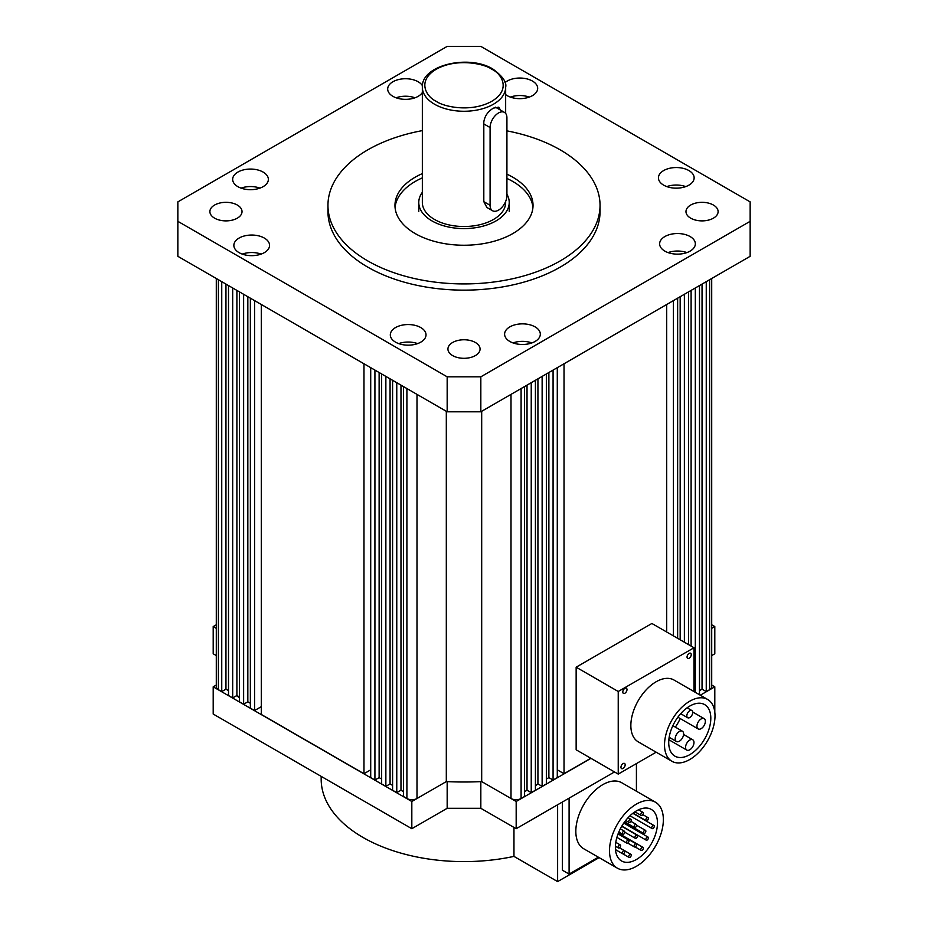 <?xml version="1.0" encoding="UTF-8"?>
<svg xmlns="http://www.w3.org/2000/svg" width="928" height="928" viewBox="0 0 928 928"><rect width="100%" height="100%" fill="white"/><g stroke="black" fill="none" stroke-linecap="round" stroke-linejoin="round"><path stroke-width="1.39" d="M715.012 715.79A35.705 20.613 120 0 0 707.623 699.445A35.705 20.613 120 0 0 680.108 709.004A35.705 20.613 120 0 0 664.518 744.94A35.705 20.613 120 0 0 671.918 761.285A35.705 20.613 120 0 0 699.434 751.715A35.705 20.613 120 0 0 715.012 715.79M707.623 699.445L673.96 680.004A35.705 20.613 120 0 0 646.445 689.574A35.705 20.613 120 0 0 630.854 725.499A35.705 20.613 120 0 0 638.255 741.855L671.918 761.285M687.045 657.036A2.981 1.717 120 0 0 687.66 658.393A2.981 1.717 120 0 0 689.945 657.592A2.981 1.717 120 0 0 691.244 654.6A2.981 1.717 120 0 0 690.629 653.242A2.981 1.717 120 0 0 688.344 654.031A2.981 1.717 120 0 0 687.045 657.036M620.96 767.247A2.981 1.717 120 0 0 621.574 768.616A2.981 1.717 120 0 0 623.871 767.816A2.981 1.717 120 0 0 625.17 764.823A2.981 1.717 120 0 0 624.556 763.454A2.981 1.717 120 0 0 622.259 764.254A2.981 1.717 120 0 0 620.96 767.247M622.792 692.01A2.981 1.717 120 0 0 623.407 693.367A2.981 1.717 120 0 0 625.704 692.566A2.981 1.717 120 0 0 627.003 689.574A2.981 1.717 120 0 0 626.388 688.216A2.981 1.717 120 0 0 624.092 689.005A2.981 1.717 120 0 0 622.792 692.01M668.728 742.504A29.754 17.18 120 0 0 674.888 756.134A29.754 17.18 120 0 0 697.821 748.165A29.754 17.18 120 0 0 710.813 718.214A29.754 17.18 120 0 0 704.642 704.596A29.754 17.18 120 0 0 681.72 712.565A29.754 17.18 120 0 0 668.728 742.504M680.178 718.55A29.754 17.18 -60 0 1 675.34 727.134M692.717 712.426A4.164 2.401 120 0 0 691.847 710.523A4.164 2.401 120 0 0 688.646 711.637A4.164 2.401 120 0 0 686.824 715.836A4.164 2.401 120 0 0 687.683 717.738A4.164 2.401 120 0 0 690.896 716.625A4.164 2.401 120 0 0 692.717 712.426M705.361 721.358A5.951 3.434 120 0 0 704.132 718.632A5.951 3.434 120 0 0 699.55 720.232A5.951 3.434 120 0 0 696.951 726.218A5.951 3.434 120 0 0 698.181 728.944A5.951 3.434 120 0 0 702.763 727.343A5.951 3.434 120 0 0 705.361 721.358M683.611 733.92A5.951 3.434 120 0 0 682.382 731.194A5.951 3.434 120 0 0 677.8 732.784A5.951 3.434 120 0 0 675.201 738.781A5.951 3.434 120 0 0 676.431 741.495A5.951 3.434 120 0 0 681.013 739.906A5.951 3.434 120 0 0 683.611 733.92M693.982 742.504A5.951 3.434 120 0 0 692.74 739.778A5.951 3.434 120 0 0 688.158 741.379A5.951 3.434 120 0 0 685.56 747.365A5.951 3.434 120 0 0 686.79 750.091A5.951 3.434 120 0 0 691.383 748.49A5.951 3.434 120 0 0 693.982 742.504M576.149 667.197L618.234 691.488L618.234 774.091L576.149 749.801L576.149 667.197L651.897 623.465L693.982 647.756L693.982 691.557M618.234 774.091L656.166 752.19M618.234 691.488L693.982 647.756M422.344 87.209C421.103 64.948 469.185 54.137 492.965 69.113C502.651 76.27 506.885 82.302 505.656 87.209A41.656 24.047 180 0 1 479.938 109.434A41.656 24.047 180 0 1 434.548 104.226A41.656 24.047 180 0 1 422.344 87.209L422.344 202.466A41.656 24.047 0 0 0 434.548 219.472A41.656 24.047 0 0 0 479.938 224.692A41.656 24.047 0 0 0 505.656 202.466L505.656 201.422M483.813 123.923L490.088 127.542A11.902 6.867 -60 0 1 495.285 115.571A11.902 6.867 -60 0 1 504.461 112.381A11.902 6.867 -60 0 1 506.92 117.821L506.92 195.576A11.902 6.867 -60 0 1 501.723 207.547A11.902 6.867 -60 0 1 492.559 210.737L486.898 207.466L483.813 201.666L483.813 121.974C484.718 116.035 487.931 111.406 493.452 108.112L498.8 107.172L500.459 110.072M506.92 194.242A45.228 26.112 180 0 1 509.228 202.466A45.228 26.112 180 0 1 481.307 226.594A45.228 26.112 180 0 1 432.019 220.934A45.228 26.112 180 0 1 418.772 202.466A45.228 26.112 180 0 1 422.344 192.305M221.746 281.648L221.746 691.604L218.382 689.666A7.146 4.118 180 0 1 216.294 686.743L216.294 278.504M221.746 691.604L225.956 689.179L228.508 690.652M225.956 284.084L225.956 689.179M228.508 285.557L228.508 695.513L232.684 697.926L232.684 287.97M236.895 290.394L236.895 695.49L232.684 697.926M239.424 696.951L236.895 695.49M239.424 291.856L239.424 701.812L243.623 704.236L243.623 294.28M247.834 296.716L247.834 701.812L243.623 704.236M250.363 703.273L247.834 701.812M250.363 298.166L250.363 708.122L254.574 710.558L261.302 706.672M254.574 300.602L254.574 710.558M261.302 304.488L261.302 714.444L363.973 773.72L370.713 769.834M363.973 363.764L363.973 773.72M370.713 367.65L370.713 777.606L374.924 780.042L379.123 777.606L381.652 779.068M374.924 370.086L374.924 780.042M379.123 372.511L379.123 777.606M381.652 373.972L381.652 783.928L385.862 786.352L385.862 376.397M390.073 378.833L390.073 783.928L385.862 786.352M390.073 783.928L392.59 785.39M392.59 380.294L392.59 790.238L396.766 792.651L400.977 790.227L400.977 385.132M396.766 382.696L396.766 792.651M403.529 791.7L400.977 790.227M403.529 386.605L403.529 796.56L406.905 798.509A7.146 4.118 0 0 0 416.997 798.509L446.31 781.585L411.823 801.49L213.196 686.824L216.294 685.038M446.31 411.301L446.31 781.585A217.036 125.303 180 0 0 481.69 781.585L481.69 411.301M524.471 386.605L524.471 796.56L521.095 798.509A7.146 4.118 180 0 1 511.003 798.509L481.69 781.585L516.177 801.49L590.939 758.338M524.471 791.7L527.023 790.227L527.023 385.132M531.234 382.696L531.234 792.651L527.023 790.227M531.234 792.651L535.41 790.238L535.41 380.294M537.927 378.833L537.927 783.928L535.41 785.39M537.927 783.928L542.138 786.352L546.348 783.928L546.348 373.972M542.138 376.397L542.138 786.352M548.877 372.511L548.877 777.606L546.348 779.068M553.076 370.086L553.076 780.042L548.877 777.606M553.076 780.042L557.287 777.606L557.287 367.65M564.027 363.764L564.027 773.72L557.287 769.834M564.027 773.72L590.8 758.257M666.698 304.488L666.698 632.014M673.426 300.602L673.426 635.9M677.637 298.166L677.637 638.325M680.166 296.716L680.166 639.786M684.377 294.28L684.377 642.211M688.576 291.856L688.576 644.647M691.105 290.394L691.105 646.097M695.316 287.97L695.316 692.334M699.492 285.557L699.492 694.747M702.044 284.084L702.044 689.179L699.492 690.652M706.254 281.648L706.254 691.604L702.044 689.179M709.618 279.711L709.618 689.666L706.254 691.604M709.618 689.666A7.146 4.118 0 0 0 711.706 686.743L711.706 278.504M490.088 127.542L490.088 205.285L483.813 201.666M492.559 210.737A11.902 6.867 -60 0 1 490.088 205.285M422.344 173.606A69.032 39.858 0 0 0 394.968 205.39A69.032 39.858 0 0 0 415.187 233.566A69.032 39.858 0 0 0 490.413 242.208A69.032 39.858 0 0 0 533.032 205.39A69.032 39.858 0 0 0 512.813 177.202A69.032 39.858 0 0 0 506.92 174.174M532.939 207.524A69.032 39.858 0 0 0 512.813 181.482A69.032 39.858 0 0 0 506.92 178.443M422.344 177.886A69.032 39.858 0 0 0 395.061 207.524M264.341 238.067A17.852 10.312 0 0 0 244.876 235.828A17.852 10.312 0 0 0 233.856 245.352A17.852 10.312 0 0 0 239.088 252.648A17.852 10.312 0 0 0 258.541 254.875A17.852 10.312 0 0 0 269.561 245.352A17.852 10.312 0 0 0 264.341 238.067M261.162 254.098A17.852 10.312 0 0 0 242.266 254.098M422.414 85.678A17.852 10.312 0 0 0 418.168 81.757A17.852 10.312 0 0 0 398.715 79.518A17.852 10.312 0 0 0 387.684 89.042A17.852 10.312 0 0 0 392.915 96.326A17.852 10.312 0 0 0 422.344 92.533M414.99 97.788A17.852 10.312 0 0 0 396.094 97.788M688.912 170.566A17.852 10.312 0 0 0 669.459 168.328A17.852 10.312 0 0 0 658.439 177.851A17.852 10.312 0 0 0 663.659 185.148A17.852 10.312 0 0 0 683.124 187.375A17.852 10.312 0 0 0 694.144 177.851A17.852 10.312 0 0 0 688.912 170.566M685.734 186.598A17.852 10.312 0 0 0 666.838 186.598M263.134 172.086A17.852 10.312 0 0 0 243.681 169.847A17.852 10.312 0 0 0 232.661 179.371A17.852 10.312 0 0 0 237.893 186.667A17.852 10.312 0 0 0 257.346 188.894A17.852 10.312 0 0 0 268.366 179.371A17.852 10.312 0 0 0 263.134 172.086M259.956 188.117A17.852 10.312 0 0 0 241.071 188.117M505.656 94.621A17.852 10.312 0 0 0 507.21 95.642A17.852 10.312 0 0 0 526.663 97.869A17.852 10.312 0 0 0 537.683 88.346A17.852 10.312 0 0 0 532.452 81.061A17.852 10.312 0 0 0 504.971 82.638M529.273 97.092A17.852 10.312 0 0 0 510.377 97.092M690.107 236.547A17.852 10.312 0 0 0 670.654 234.32A17.852 10.312 0 0 0 659.634 243.844A17.852 10.312 0 0 0 664.866 251.128A17.852 10.312 0 0 0 684.319 253.356A17.852 10.312 0 0 0 695.339 243.844A17.852 10.312 0 0 0 690.107 236.547M686.929 252.59A17.852 10.312 0 0 0 668.044 252.59M535.085 326.876A17.852 10.312 0 0 0 515.62 324.649A17.852 10.312 0 0 0 504.6 334.173A17.852 10.312 0 0 0 509.832 341.458A17.852 10.312 0 0 0 529.285 343.696A17.852 10.312 0 0 0 540.316 334.173A17.852 10.312 0 0 0 535.085 326.876M531.906 342.919A17.852 10.312 0 0 0 513.01 342.919M420.79 327.572A17.852 10.312 0 0 0 401.337 325.334A17.852 10.312 0 0 0 390.317 334.857A17.852 10.312 0 0 0 395.548 342.154A17.852 10.312 0 0 0 415.002 344.381A17.852 10.312 0 0 0 426.022 334.857A17.852 10.312 0 0 0 420.79 327.572M417.623 343.604A17.852 10.312 0 0 0 398.727 343.604M237.313 205.042A16.066 9.28 0 0 0 219.808 203.035A16.066 9.28 0 0 0 209.89 211.607A16.066 9.28 0 0 0 214.6 218.161A16.066 9.28 0 0 0 232.104 220.18A16.066 9.28 0 0 0 242.022 211.607A16.066 9.28 0 0 0 237.313 205.042M713.4 205.042A16.066 9.28 0 0 0 695.896 203.035A16.066 9.28 0 0 0 685.978 211.607A16.066 9.28 0 0 0 690.687 218.161A16.066 9.28 0 0 0 708.192 220.18A16.066 9.28 0 0 0 718.11 211.607A16.066 9.28 0 0 0 713.4 205.042M475.356 342.478A16.066 9.28 0 0 0 457.852 340.472A16.066 9.28 0 0 0 447.934 349.044A16.066 9.28 0 0 0 452.644 355.598A16.066 9.28 0 0 0 470.148 357.605A16.066 9.28 0 0 0 480.066 349.044A16.066 9.28 0 0 0 475.356 342.478M506.92 130.86A136.045 78.544 180 0 1 560.199 149.849A136.045 78.544 180 0 1 600.045 205.39A136.045 78.544 180 0 1 516.061 277.948A136.045 78.544 180 0 1 367.801 260.93A136.045 78.544 180 0 1 327.955 205.39A136.045 78.544 180 0 1 422.344 130.616M327.955 205.39L327.955 211.607A136.045 78.544 0 0 0 367.801 267.148A136.045 78.544 0 0 0 516.061 284.165A136.045 78.544 0 0 0 600.045 211.607L600.045 205.39M480.832 376.814L480.832 411.8L750.149 256.314L750.149 201.886L480.832 46.4L447.168 46.4L177.851 201.886L177.851 221.328L447.168 376.814L480.832 376.814L750.149 221.328M177.851 221.328L177.851 256.314L447.168 411.8L447.168 376.814M480.832 411.8L447.168 411.8M663.358 819.644A38.083 21.994 120 0 0 655.47 802.21A38.083 21.994 120 0 0 626.122 812.418A38.083 21.994 120 0 0 609.499 850.744A38.083 21.994 120 0 0 617.387 868.179A38.083 21.994 120 0 0 646.735 857.982A38.083 21.994 120 0 0 663.358 819.644M617.387 868.179L583.712 848.749A38.083 21.994 -60 0 1 575.824 831.314A38.083 21.994 -60 0 1 592.458 792.976A38.083 21.994 -60 0 1 621.806 782.78L655.47 802.21M615.38 847.345A29.754 17.18 120 0 0 621.551 860.964A29.754 17.18 120 0 0 644.473 852.994A29.754 17.18 120 0 0 657.465 823.055A29.754 17.18 120 0 0 651.305 809.425A29.754 17.18 120 0 0 628.372 817.394A29.754 17.18 120 0 0 615.38 847.345M631.237 820.155A1.786 1.032 120 0 0 630.866 819.331A1.786 1.032 120 0 0 629.497 819.818A1.786 1.032 120 0 0 628.72 821.616A1.786 1.032 120 0 0 629.08 822.428A1.786 1.032 120 0 0 630.46 821.953A1.786 1.032 120 0 0 631.237 820.155M643.336 813.172A1.786 1.032 120 0 0 642.965 812.36A1.786 1.032 120 0 0 641.584 812.835A1.786 1.032 120 0 0 640.807 814.633A1.786 1.032 120 0 0 641.178 815.445A1.786 1.032 120 0 0 642.547 814.97A1.786 1.032 120 0 0 643.336 813.172M648.382 818.438A1.786 1.032 120 0 0 648.011 817.626A1.786 1.032 120 0 0 646.63 818.102A1.786 1.032 120 0 0 645.853 819.9A1.786 1.032 120 0 0 646.224 820.712A1.786 1.032 120 0 0 647.605 820.236A1.786 1.032 120 0 0 648.382 818.438M636.596 825.247A1.786 1.032 120 0 0 636.225 824.424A1.786 1.032 120 0 0 634.856 824.911A1.786 1.032 120 0 0 634.068 826.697A1.786 1.032 120 0 0 634.439 827.521A1.786 1.032 120 0 0 635.819 827.045A1.786 1.032 120 0 0 636.596 825.247L645.482 830.34A1.786 1.032 120 0 0 644.113 830.815A1.786 1.032 120 0 0 643.336 832.613A1.786 1.032 120 0 0 643.696 833.425A1.786 1.032 120 0 0 645.076 832.95A1.786 1.032 120 0 0 645.853 831.152A1.786 1.032 120 0 0 645.482 830.34M624.811 832.045A1.786 1.032 120 0 0 624.44 831.233A1.786 1.032 120 0 0 623.071 831.708A1.786 1.032 120 0 0 622.294 833.506A1.786 1.032 120 0 0 622.665 834.318A1.786 1.032 120 0 0 624.034 833.843A1.786 1.032 120 0 0 624.811 832.045M654.275 826.291A1.786 1.032 120 0 0 653.904 825.479A1.786 1.032 120 0 0 652.523 825.955A1.786 1.032 120 0 0 651.746 827.753A1.786 1.032 120 0 0 652.117 828.565A1.786 1.032 120 0 0 653.498 828.089A1.786 1.032 120 0 0 654.275 826.291M637.443 836.012A1.786 1.032 120 0 0 637.072 835.188A1.786 1.032 120 0 0 635.692 835.676A1.786 1.032 120 0 0 634.914 837.474A1.786 1.032 120 0 0 635.286 838.286A1.786 1.032 120 0 0 636.654 837.81A1.786 1.032 120 0 0 637.443 836.012M629.022 840.872A1.786 1.032 120 0 0 628.65 840.049A1.786 1.032 120 0 0 627.282 840.536A1.786 1.032 120 0 0 626.493 842.322A1.786 1.032 120 0 0 626.864 843.146A1.786 1.032 120 0 0 628.244 842.67A1.786 1.032 120 0 0 629.022 840.872M620.612 845.733A1.786 1.032 120 0 0 620.24 844.909A1.786 1.032 120 0 0 618.86 845.385A1.786 1.032 120 0 0 618.083 847.183A1.786 1.032 120 0 0 618.454 848.006A1.786 1.032 120 0 0 619.823 847.531A1.786 1.032 120 0 0 620.612 845.733M648.382 837.88A1.786 1.032 120 0 0 648.011 837.056A1.786 1.032 120 0 0 646.63 837.543A1.786 1.032 120 0 0 645.853 839.341A1.786 1.032 120 0 0 646.224 840.153A1.786 1.032 120 0 0 647.605 839.678A1.786 1.032 120 0 0 648.382 837.88M636.596 844.677A1.786 1.032 120 0 0 636.225 843.865A1.786 1.032 120 0 0 634.856 844.341A1.786 1.032 120 0 0 634.068 846.139A1.786 1.032 120 0 0 634.439 846.951A1.786 1.032 120 0 0 635.819 846.475A1.786 1.032 120 0 0 636.596 844.677M624.811 851.486A1.786 1.032 120 0 0 624.44 850.663A1.786 1.032 120 0 0 623.071 851.15A1.786 1.032 120 0 0 622.294 852.936A1.786 1.032 120 0 0 622.665 853.76A1.786 1.032 120 0 0 624.034 853.284A1.786 1.032 120 0 0 624.811 851.486M643.336 848.157A1.786 1.032 120 0 0 642.965 847.345A1.786 1.032 120 0 0 641.584 847.821A1.786 1.032 120 0 0 640.807 849.619A1.786 1.032 120 0 0 641.178 850.431A1.786 1.032 120 0 0 642.547 849.955A1.786 1.032 120 0 0 643.336 848.157M631.237 855.14A1.786 1.032 120 0 0 630.866 854.317A1.786 1.032 120 0 0 629.497 854.804A1.786 1.032 120 0 0 628.72 856.602A1.786 1.032 120 0 0 629.08 857.414A1.786 1.032 120 0 0 630.46 856.938A1.786 1.032 120 0 0 631.237 855.14M562.368 802.036L562.368 870.186L569.096 874.072L569.096 798.15M598.34 857.182L569.096 874.072M636.422 763.593L636.422 791.213M321.169 776.376L321.169 779.149A142.831 82.464 0 0 0 363.01 837.45A142.831 82.464 0 0 0 513.961 856.393L557.624 881.6L599.117 857.634M513.961 827.428L513.961 856.393M557.624 804.785L557.624 881.6M236.605 695.664A17.852 10.312 0 0 0 238.856 697.253A17.852 10.312 0 0 0 239.424 697.566M711.706 685.038L714.804 686.824L700.28 695.2M711.706 655.562L714.804 653.776L714.804 626.574L711.706 628.349M714.804 626.574L711.706 624.788M216.294 624.788L213.196 626.574L216.294 628.349M535.41 785.946A17.852 10.312 0 0 0 537.358 784.253M614.498 771.945L516.177 828.704L480.832 808.3L447.168 808.3L411.823 828.704L411.823 801.49M213.196 686.824L213.196 714.038L411.823 828.704M216.294 655.562L213.196 653.776L213.196 626.574M714.804 712.101L714.804 686.824M516.177 828.704L516.177 801.49M480.832 781.62L480.832 808.3M447.168 808.3L447.168 781.62M436.23 101.303C426.984 97.254 416.046 81.328 436.23 69.24C457.168 57.582 484.764 63.904 491.77 69.24C501.016 73.277 511.954 89.216 491.77 101.303C470.832 112.949 443.236 106.639 436.23 101.303M218.382 279.711L218.382 689.666M406.905 388.554L406.905 798.509M416.997 394.377L416.997 798.509M511.003 394.377L511.003 798.509M521.095 388.554L521.095 798.509M687.114 707.786L691.847 710.523M692.694 712.031L704.132 718.632M672.846 725.684L682.382 731.194M683.588 734.489L692.74 739.778M680.688 713.69L687.683 717.738M677.858 717.205L698.181 728.944M669.169 737.308L676.431 741.495M668.856 739.732L686.79 750.091M505.656 87.209L505.656 113.436M509.228 211.607L509.228 202.466M418.772 211.607L418.772 202.466M495.448 107.172L504.461 112.381M628.07 817.719L630.866 819.331M638.545 809.808L642.965 812.36M642.826 814.633L648.011 817.626M630.901 821.35L636.225 824.424M620.322 828.855L624.44 831.233M632.85 813.322L653.904 825.479M621.714 826.326L637.072 835.188M618.06 833.936L628.65 840.049M615.798 842.346L620.24 844.909M623.778 823.078L648.011 837.056M618.245 833.483L636.225 843.865M619.498 847.809L624.44 850.663M618.373 833.147L642.965 847.345M619.544 847.786L630.866 854.317M625.704 820.48L629.08 822.428M634.914 811.838L641.178 815.445M633.093 813.137L646.224 820.712M624.648 821.86L634.439 827.521M618.802 832.091L622.665 834.318M629.984 815.793L652.117 828.565M624.358 822.254L643.696 833.425M624.811 832.23L635.286 838.286M616.911 837.392L626.864 843.146M615.403 846.243L618.454 848.006M621.853 826.082L646.224 840.153M627.722 843.076L634.439 846.951M615.484 849.619L622.665 853.76M635.158 846.962L641.178 850.431M622.885 853.83L629.08 857.414"/></g></svg>
